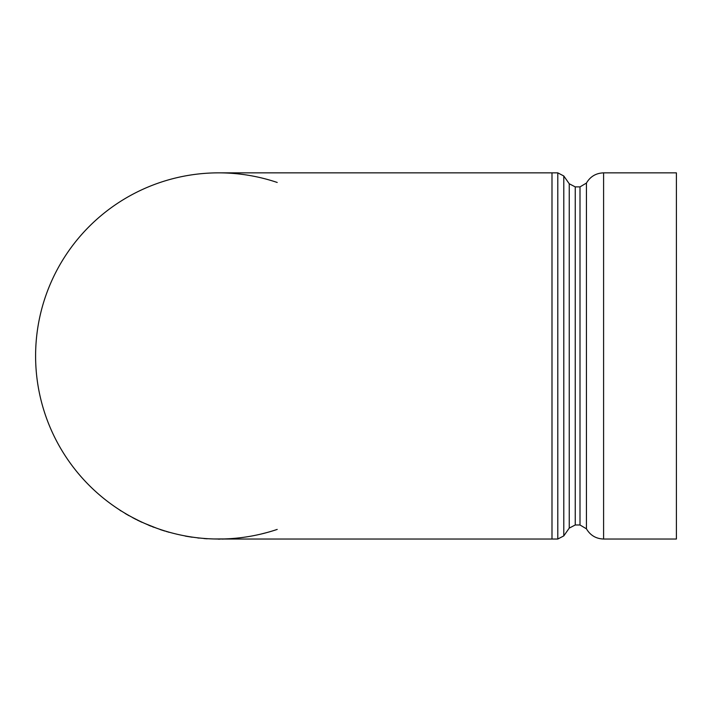 <?xml version="1.0" encoding="UTF-8"?>
<svg xmlns="http://www.w3.org/2000/svg" width="712" height="712" viewBox="0 0 712 712"><rect width="100%" height="100%" fill="white"/><g stroke="black" fill="none" stroke-linecap="round" stroke-linejoin="round"><path stroke-width="1.07" d="M551.996 172.856L551.996 539.029L218.682 539.029A183.082 183.082 0 0 1 35.6 355.938A183.082 183.082 0 0 1 218.682 172.856L557.79 172.856L557.79 539.029L563.788 535.905L563.788 175.98L557.79 172.856M218.682 539.029A183.082 183.082 0 0 1 35.6 355.938A183.082 183.082 0 0 1 277.208 182.459A183.082 183.082 0 0 0 35.6 355.938A183.082 183.082 0 0 0 277.208 529.417A183.082 183.082 0 0 1 35.6 355.938M676.4 355.938L676.4 539.029L603.598 539.029L603.598 172.856L676.4 172.856L676.4 355.938M260.476 534.196L266.964 532.54M268.994 531.98L271.361 531.286M272.091 531.063L274.253 530.387M274.627 530.271L276.452 529.675M250.98 536.154L252.653 535.842M252.84 535.816L254.487 535.486M233.696 538.406L234.31 538.352M220.996 539.011L221.619 539.002M224.618 538.931L214.116 538.966M214.401 538.975L218.967 539.029M203.232 538.37L204.193 538.575L203.232 538.37M192.169 537.222L186.722 536.341L192.187 537.097M161.312 529.799L169.1 532.309M165.335 531.081L167.08 531.606M147.313 524.539L149.342 525.385M149.858 525.589L150.348 525.794M150.659 525.919L151.122 526.106M152.35 526.586L153.231 526.924M153.534 527.04L155.483 527.77M151.166 526.248L144.972 523.534L156.177 528.019M152.368 526.595L155.403 527.743M132.583 517.517L139.41 520.97M139.65 521.086L140.531 521.504M141.029 521.736L142.658 522.492M138.448 520.508L139.24 520.89M140.887 521.673L142.08 522.225M125.081 513.432L128.997 515.693M125.624 513.61L128.293 515.159M121.156 511.029A183.207 183.207 0 0 1 119.91 510.237L119.972 510.13M132.824 517.784L137.078 519.831M137.3 520.08A183.207 183.207 0 0 1 137.024 519.938L141.412 522.056M134.613 518.719L135.164 519.004M135.36 519.101L135.974 519.413M137.398 520.125L137.914 520.383M140.834 521.78L142.026 522.341M148.826 525.305L149.956 525.768M152.564 526.8L153.828 527.281M160.307 529.594L164.739 531.027M160.147 529.541L160.779 529.755M161.677 530.048L162.194 530.217M166.608 531.588L167.178 531.757M162.247 530.111L163.805 530.609M164.152 530.716L164.721 530.894M199.226 537.987L199.218 538.112A183.207 183.207 0 0 1 197.633 537.934M186.722 536.341A183.207 183.207 0 0 1 185.165 536.056L185.182 535.931M204.193 538.575A183.207 183.207 0 0 0 207.245 538.788L207.254 538.664M218.967 539.144L218.353 539.144M219.332 539.144L219.777 539.144M222.509 539.109L223.141 539.091L222.509 539.109M216.11 539.011L218.442 539.029M262.096 533.804L262.568 533.688M264.33 533.244L265.282 532.994M272.883 530.814L273.559 530.609M274.725 530.235L275.179 530.093M563.788 175.98L569.244 183.767L569.244 528.108L563.788 535.905M569.244 528.108L575.243 524.984L575.243 186.891L580.004 186.891L580.004 524.984L586.439 528.82L586.439 183.064C590.293 176.523 596.015 173.123 603.598 172.856M551.996 539.029L557.79 539.029M569.244 183.767L575.243 186.891M575.243 524.984L580.004 524.984M580.004 186.891L586.439 183.064M586.439 528.82C590.293 535.353 596.015 538.753 603.598 539.029"/></g></svg>
